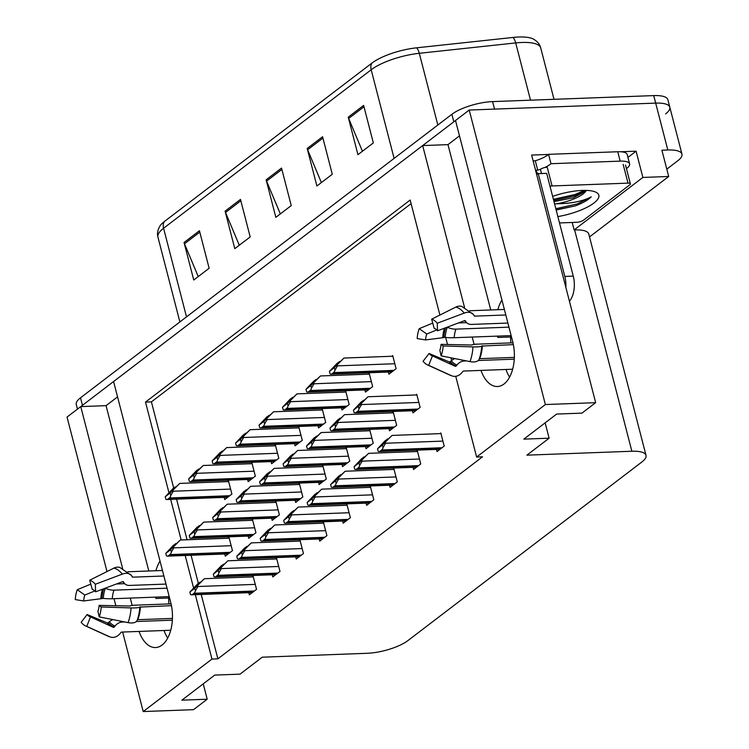 <?xml version="1.0" encoding="UTF-8"?>
<svg xmlns="http://www.w3.org/2000/svg" width="749" height="749" viewBox="0 0 749 749"><rect width="100%" height="100%" fill="white"/><g stroke="black" fill="none" stroke-linecap="round" stroke-linejoin="round"><path stroke-width="1.12" d="M480.989 370.399A32.544 18.135 -92.1 0 0 497.448 386.521A32.544 18.135 -92.1 0 0 504.002 384.012A32.544 18.135 -92.1 0 0 512.653 341.469L455.514 120.505L469.211 110.047L655.684 103.109A30.503 9.278 -14.5 0 1 669.821 107.219A30.503 9.278 -14.5 0 1 665.599 113.914M139.071 631.426A32.544 18.135 -92.1 0 0 155.52 647.548A32.544 18.135 -92.1 0 0 162.074 645.039A32.544 18.135 -92.1 0 0 170.735 602.496L113.586 381.531L422.67 145.578L464.53 307.427M164.04 630.499A32.544 18.135 -92.1 0 0 167.682 638.129M620.518 151.757L636.088 151.186L627.943 157.402M195.311 594.678L211.967 659.064L143.209 711.55L193.495 709.678L207.201 699.22L181.885 700.165L214.72 675.092L240.036 674.147L262.253 657.191L367.216 653.287A30.503 9.278 165.5 0 0 407.924 640.592L641.79 462.058A30.503 9.278 165.5 0 0 646.013 455.364A30.503 9.278 165.5 0 0 631.866 451.244L526.903 455.158L549.12 438.193L523.813 439.139L556.647 414.066L581.964 413.13L595.661 402.672L531.631 155.071L548.437 154.444M589.519 236.927L668.698 176.483L642.876 177.438L574.118 229.924L572.189 222.472M642.876 177.438L636.088 151.186M646.013 455.364L588.77 234.025A30.503 9.278 165.5 0 0 574.623 229.906L574.118 229.924M668.698 176.483L661.901 150.221L667.808 149.997A30.503 9.278 -14.5 0 1 681.955 154.116A30.503 9.278 -14.5 0 1 677.733 160.81L666.797 169.152M143.209 711.55L122.649 632.034M115.889 605.904L114.017 598.685M107.004 571.562L67.045 417.062L80.752 406.604L122.611 568.454M595.661 402.672L545.375 404.544L469.211 110.047M472.198 337.05L474.089 344.371M130.27 598.077L132.161 605.398M439.897 315.048L410.162 200.049L145.503 402.082L168.946 492.73M170.669 499.386L181.174 539.992M185.181 555.486L193.588 588.012M545.375 404.544L476.617 457.03L455.738 376.307M451.647 360.466L450.954 357.807M447.528 344.559L445.692 337.443M422.67 145.578L447.986 144.632L459.483 135.859M117.556 396.886L106.058 405.658L80.752 406.604M549.12 438.193L545.15 422.848M207.201 699.22L203.232 683.865M201.219 594.453L217.875 658.839L482.525 456.806L476.617 457.03M217.875 658.839L211.967 659.064M411.089 203.634L151.41 401.867L173.693 488.03M176.577 499.171L187.072 539.767M191.079 555.262L198.335 583.321M151.41 401.867L145.503 402.082M248.79 592.684L249.351 594.828L256.533 589.351L253.134 576.215L252.226 576.908M272.252 574.773L272.805 576.927L279.995 571.44L276.596 558.314L275.688 559.007M295.715 556.863L296.267 559.016L303.448 553.53L300.059 540.404L299.151 541.096M319.168 538.962L319.729 541.106L326.91 535.629L323.512 522.493L322.604 523.186M342.63 521.051L343.182 523.195L350.363 517.718L346.974 504.583L346.066 505.275M389.546 485.23L390.098 487.384L397.288 481.897L393.89 468.771L392.982 469.464M413.008 467.329L413.56 469.473L420.741 463.987L417.352 450.861L416.444 451.553M436.461 449.419L437.023 451.563L444.204 446.086L440.805 432.95L439.897 433.643M366.083 503.141L366.645 505.294L373.826 499.808L370.427 486.681L369.519 487.374M248.181 536.097L248.734 538.25L255.924 532.764L252.525 519.637L251.617 520.33M271.644 518.196L272.196 520.34L279.377 514.863L275.988 501.727L275.07 502.42M295.097 500.285L295.658 502.429L302.839 496.952L299.441 483.817L298.533 484.509M318.559 482.375L319.111 484.528L326.292 479.042L322.903 465.915L321.995 466.608M342.012 464.464L342.574 466.618L349.755 461.131L346.356 448.005L345.448 448.698M365.475 446.563L366.027 448.707L373.217 443.221L369.819 430.095L368.911 430.787M388.937 428.653L389.489 430.797L396.67 425.32L393.281 412.184L392.364 412.877M412.39 410.742L412.952 412.896L420.133 407.409L416.734 394.283L415.826 394.976M224.719 554.007L225.28 556.161L232.462 550.674L229.063 537.548L228.155 538.241M388.366 372.038L388.918 374.191L396.099 368.705L392.701 355.569L391.793 356.271M364.903 389.948L365.456 392.092L372.646 386.615L369.248 373.479L368.339 374.172M317.988 425.76L318.54 427.913L325.721 422.427L322.332 409.3L321.424 409.993M294.526 443.67L295.087 445.824L302.268 440.337L298.87 427.202L297.962 427.904M271.072 461.581L271.625 463.725L278.806 458.248L275.407 445.112L274.499 445.805M247.61 479.491L248.162 481.635L255.353 476.149L251.954 463.022L251.046 463.715M341.441 407.859L342.003 410.003L349.184 404.516L345.785 391.39L344.877 392.083M224.148 497.392L224.709 499.546L231.89 494.059L228.492 480.933L227.584 481.626M106.058 405.658L148.817 570.991M155.577 597.14L155.932 598.488L168.665 598.011M160.024 561.076A32.544 18.135 -92.1 0 0 155.923 570.729M155.605 597.131A32.544 18.135 -92.1 0 0 155.932 598.488M447.986 144.632L490.745 309.974M497.505 336.114L497.851 337.462A32.544 18.135 87.9 0 1 497.523 336.114M497.851 309.702A32.544 18.135 87.9 0 1 501.942 300.049M509.601 377.103A32.544 18.135 87.9 0 1 505.968 369.472M77.475 409.104L76.276 404.497A30.503 9.278 -14.5 0 1 80.499 397.803L451.881 114.297A30.503 9.278 -14.5 0 1 492.58 101.602L494.527 109.111L655.684 103.109A30.503 9.278 -14.5 0 1 669.821 107.219L681.955 154.116M80.901 406.595A30.503 9.278 -14.5 0 1 82.446 405.312L453.819 121.797A30.503 9.278 -14.5 0 1 455.532 120.589M164.303 221.592L371.897 63.113A37.768 11.478 -14.5 0 1 416.566 47.824L512.971 37.45A37.768 11.478 -14.5 0 1 533.485 39.117C537.454 41.42 539.87 44.369 540.731 47.955A40.671 12.368 165.5 0 0 515.696 42.927L419.29 53.301A40.671 12.368 165.5 0 0 371.186 69.769L163.582 228.248A10.168 7.855 -127.4 0 1 164.303 221.592A37.768 11.478 -14.5 0 0 160.005 225.926C157.646 229.877 156.962 233.622 157.955 237.171L179.882 321.939M492.58 101.602L653.737 95.6A30.503 9.278 -14.5 0 1 667.883 99.72L669.821 107.219M363.63 105.412L373.33 142.919L357.938 154.678L348.238 117.162L363.63 105.412M240.485 199.412L250.185 236.927L234.793 248.677L225.093 211.162L240.485 199.412M199.44 230.748L209.14 268.264L193.748 280.014L184.048 242.498L199.44 230.748M322.585 136.739L332.284 174.255L316.893 186.014L307.193 148.499L322.585 136.739M281.53 168.076L291.239 205.591L275.847 217.341L266.138 179.826L281.53 168.076M280.341 213.914L266.578 181.127A8.136 6.282 -127.4 0 1 266.138 179.826M321.387 182.578L307.624 149.791A8.136 6.282 -127.4 0 1 307.193 148.499M198.242 276.587L184.488 243.799A8.136 6.282 -127.4 0 1 184.048 242.498M239.296 245.251L225.533 212.463A8.136 6.282 -127.4 0 1 225.093 211.162M362.432 151.242L348.678 118.454A8.136 6.282 -127.4 0 1 348.238 117.162M228.66 481.588L179.76 483.405L167.458 494.986M173.019 490.286L173.262 491.222L170.763 495.548L170.107 493.029L179.76 483.405M175.809 486.906L173.085 488.498L165.22 496.765L165.866 499.283A5.084 2.837 -92.1 0 0 166.812 499.527A5.084 2.837 -92.1 0 0 167.842 499.143L169.377 497.963A5.084 2.837 -92.1 0 0 170.763 495.548M167.757 494.799L175.144 486.934M165.22 496.765L170.107 493.029M229.231 538.194L180.331 540.02L168.029 551.601M173.59 546.901L173.834 547.837L171.334 552.153L170.678 549.644L180.331 540.02M176.389 543.521L173.665 545.113L165.791 553.38L166.437 555.889A5.084 2.837 -92.1 0 0 167.383 556.142A5.084 2.837 -92.1 0 0 168.413 555.749L169.948 554.578A5.084 2.837 -92.1 0 0 171.334 552.153M168.338 551.414L175.715 543.54M165.791 553.38L170.678 549.644M253.302 576.87L204.402 578.696L192.1 590.268M197.661 585.578L197.905 586.514L195.405 590.83L194.749 588.321L204.402 578.696M200.46 582.188L197.736 583.789L189.862 592.056L190.508 594.566A5.084 2.837 -92.1 0 0 191.454 594.818A5.084 2.837 -92.1 0 0 192.484 594.425L194.019 593.255A5.084 2.837 -92.1 0 0 195.405 590.83M192.409 590.081L199.786 582.216M189.862 592.056L194.749 588.321M124.708 621.951L122.256 622.044A11.188 9.138 105.9 0 0 115.112 625.967L114.288 627.007A1.021 0.833 -74.1 0 1 113.324 627.306L90.498 616.933L86.762 626.37L109.588 636.734A11.188 9.138 105.9 0 0 110.627 637.118A11.188 9.138 105.9 0 0 120.14 633.476L120.963 632.437A1.021 0.833 -74.1 0 1 121.619 632.081L170.735 630.246M168.684 596.644A30.503 17.002 -92.1 0 0 168.956 603.919M124.671 583.668L116.498 583.977M127.817 571.777L162.458 570.485M163.881 576L132.788 577.161A1.021 0.674 -38.9 0 1 132.264 576.908L131.815 576.103A11.188 7.443 141.1 0 0 131.347 575.41A11.188 7.443 141.1 0 0 122.33 574.118L95.329 584.267L95.61 591.822L122.611 581.673A1.021 0.674 -38.9 0 1 123.473 581.861L123.922 582.666A11.188 7.443 141.1 0 0 124.39 583.359A11.188 7.443 141.1 0 0 129.708 585.428L165.969 584.08M171.062 603.844L134.82 605.192A11.188 1.667 3.7 0 0 129.97 606.035L99.121 605.379L101.209 606.99L131.066 607.916A11.188 1.667 3.7 0 0 139.82 607.074L171.446 605.651M172.448 618.412L137.835 619.695A1.021 0.506 20.4 0 0 137.367 619.919L137.076 620.546A11.188 5.552 -159.6 0 1 128.079 622.625L99.196 616.876L97.922 611.278A13.95 7.771 87.9 0 0 99.121 605.379M172.354 620.172L136.365 621.52M169.218 596.625L112.266 598.751A11.188 1.667 -176.3 0 1 103.287 598.414L83.645 600.96A13.95 7.771 87.9 0 1 84.843 595.062L94.823 590.952M105.253 588.199L105.356 588.246A11.188 5.552 20.4 0 0 114.007 590.156L167.027 588.18M90.498 616.933A13.95 7.771 87.9 0 1 89.786 616.67A13.95 7.771 87.9 0 1 87.156 614.517L107.238 622.906A1.021 0.674 141.1 0 0 108.259 622.653L109.335 621.792A11.188 7.443 -38.9 0 1 112.912 619.601M95.329 584.267A23.388 13.033 87.9 0 0 89.711 580.203L92.258 589.397A13.95 7.771 87.9 0 1 95.61 591.822M101.209 606.99A23.388 13.033 87.9 0 1 99.196 616.876M86.762 626.37A23.388 13.033 87.9 0 1 85.564 625.921A23.388 13.033 87.9 0 1 81.145 622.307L87.156 614.517M83.645 600.96L75.265 599.584A23.388 13.033 87.9 0 1 77.278 589.697L84.843 595.062M89.711 580.203L113.97 568.079A11.188 9.138 -74.1 0 1 119.849 567.442L131.347 575.41M90.798 584.126L77.278 589.697M252.123 463.678L203.213 465.494L190.92 477.076M196.481 472.376L196.725 473.312L194.216 477.637L193.57 475.119L203.213 465.494M199.271 468.996L196.547 470.587L188.673 478.854L189.328 481.373A5.084 2.837 -92.1 0 0 190.274 481.626A5.084 2.837 -92.1 0 0 191.295 481.233L192.839 480.053A5.084 2.837 -92.1 0 0 194.216 477.637M191.22 476.888L198.597 469.024M188.673 478.854L193.57 475.119M275.585 445.767L226.675 447.593L214.373 459.165M219.934 454.465L220.178 455.401L217.678 459.727L217.023 457.208L226.675 447.593M222.734 451.085L220.009 452.677L212.136 460.944L212.782 463.462A5.084 2.837 -92.1 0 0 213.737 463.715A5.084 2.837 -92.1 0 0 214.757 463.322L216.292 462.152A5.084 2.837 -92.1 0 0 217.678 459.727M214.682 458.978L222.06 451.113M212.136 460.944L217.023 457.208M299.038 427.857L250.138 429.683L237.836 441.255M243.397 436.564L243.64 437.5L241.131 441.816L240.485 439.307L250.138 429.683M246.187 433.184L243.462 434.776L235.589 443.043L236.244 445.552A5.084 2.837 -92.1 0 0 237.19 445.805A5.084 2.837 -92.1 0 0 238.21 445.412L239.755 444.241A5.084 2.837 -92.1 0 0 241.131 441.816M238.135 441.067L245.513 433.203M235.589 443.043L240.485 439.307M322.501 409.956L273.591 411.772L261.298 423.354M266.85 418.654L267.093 419.59L264.594 423.915L263.948 421.397L273.591 411.772M269.649 415.274L266.925 416.865L259.051 425.132L259.697 427.642A5.084 2.837 -92.1 0 0 260.652 427.894A5.084 2.837 -92.1 0 0 261.673 427.51L263.208 426.331A5.084 2.837 -92.1 0 0 264.594 423.915M261.598 423.166L268.975 415.302M259.051 425.132L263.948 421.397M252.694 520.293L203.794 522.109L191.491 533.691M197.053 528.991L197.296 529.927L194.787 534.252L194.141 531.734L203.794 522.109M199.843 525.611L197.118 527.202L189.244 535.469L189.9 537.988A5.084 2.837 -92.1 0 0 190.845 538.231A5.084 2.837 -92.1 0 0 191.866 537.848L193.411 536.668A5.084 2.837 -92.1 0 0 194.787 534.252M191.791 533.503L199.168 525.639M189.244 535.469L194.141 531.734M276.156 502.382L227.247 504.199L214.944 515.78M220.506 511.08L220.749 512.016L218.249 516.342L217.594 513.823L227.247 504.199M223.305 507.7L220.581 509.292L212.707 517.559L213.353 520.078A5.084 2.837 -92.1 0 0 214.308 520.33A5.084 2.837 -92.1 0 0 215.328 519.937L216.864 518.757A5.084 2.837 -92.1 0 0 218.249 516.342M215.253 515.593L222.631 507.728M212.707 517.559L217.594 513.823M299.609 484.472L250.709 486.298L238.407 497.87M243.968 493.179L244.211 494.115L241.712 498.431L241.056 495.922L250.709 486.298M246.758 489.79L244.034 491.381L236.16 499.649L236.815 502.167A5.084 2.837 -92.1 0 0 237.761 502.42A5.084 2.837 -92.1 0 0 238.791 502.027L240.326 500.856A5.084 2.837 -92.1 0 0 241.712 498.431M238.706 497.682L246.093 489.818M236.16 499.649L241.056 495.922M323.072 466.561L274.162 468.387L261.869 479.969M267.43 475.269L267.665 476.205L265.165 480.521L264.519 478.012L274.162 468.387M270.22 471.889L267.496 473.48L259.622 481.747L260.278 484.257A5.084 2.837 -92.1 0 0 261.223 484.509A5.084 2.837 -92.1 0 0 262.244 484.116L263.788 482.946A5.084 2.837 -92.1 0 0 265.165 480.521M262.169 479.772L269.546 471.907M259.622 481.747L264.519 478.012M276.765 558.96L227.865 560.786L215.562 572.367M221.124 567.667L221.367 568.603L218.858 572.919L218.212 570.41L227.865 560.786M223.914 564.287L221.189 565.879L213.315 574.146L213.971 576.655A5.084 2.837 -92.1 0 0 214.916 576.908A5.084 2.837 -92.1 0 0 215.937 576.515L217.482 575.344A5.084 2.837 -92.1 0 0 218.858 572.919M215.862 572.17L223.239 564.306M213.315 574.146L218.212 570.41M300.227 541.059L251.318 542.875L239.015 554.457M244.577 549.757L244.82 550.693L242.32 555.018L241.674 552.5L251.318 542.875M247.376 546.377L244.651 547.968L236.778 556.235L237.424 558.754A5.084 2.837 -92.1 0 0 238.379 558.997A5.084 2.837 -92.1 0 0 239.399 558.614L240.935 557.434A5.084 2.837 -92.1 0 0 242.32 555.018M239.324 554.269L246.702 546.405M236.778 556.235L241.674 552.5M323.68 523.148L274.78 524.965L262.478 536.546M268.039 531.846L268.282 532.782L265.783 537.108L265.127 534.589L274.78 524.965M270.829 528.466L268.105 530.058L260.24 538.325L260.886 540.844A5.084 2.837 -92.1 0 0 261.832 541.096A5.084 2.837 -92.1 0 0 262.862 540.703L264.397 539.523A5.084 2.837 -92.1 0 0 265.783 537.108M262.777 536.359L270.164 528.494M260.24 538.325L265.127 534.589M347.143 505.238L298.233 507.064L285.94 518.636M291.501 513.945L291.736 514.881L289.236 519.197L288.59 516.688L298.233 507.064M294.291 510.556L291.567 512.147L283.693 520.415L284.348 522.933A5.084 2.837 -92.1 0 0 285.294 523.186A5.084 2.837 -92.1 0 0 286.315 522.793L287.859 521.622A5.084 2.837 -92.1 0 0 289.236 519.197M286.24 518.448L293.617 510.584M283.693 520.415L288.59 516.688M466.627 360.924L464.183 361.018A11.188 9.138 105.9 0 0 457.04 364.941L456.207 365.989A1.021 0.833 -74.1 0 1 455.252 366.28L432.426 355.915L428.69 365.343L451.507 375.708A11.188 9.138 105.9 0 0 452.555 376.092A11.188 9.138 105.9 0 0 462.067 372.45L462.891 371.41A1.021 0.833 -74.1 0 1 463.547 371.055L512.662 369.22M510.612 335.627A30.503 17.002 -92.1 0 0 510.884 342.892M466.599 322.641L458.416 322.95M469.745 310.751L504.377 309.459M505.809 314.983L474.716 316.134A1.021 0.674 -38.9 0 1 474.192 315.881L473.743 315.076A11.188 7.443 141.1 0 0 473.274 314.383A11.188 7.443 141.1 0 0 464.249 313.091L437.257 323.24L437.538 330.796L464.539 320.656A1.021 0.674 -38.9 0 1 465.401 320.834L465.85 321.639A11.188 7.443 141.1 0 0 466.318 322.332A11.188 7.443 141.1 0 0 471.636 324.411L507.897 323.053M512.99 342.817L476.748 344.166A11.188 1.667 3.7 0 0 471.898 345.017L441.049 344.353L443.136 345.963L472.993 346.89A11.188 1.667 3.7 0 0 481.747 346.047L513.365 344.624M514.366 357.385L479.763 358.668A1.021 0.506 20.4 0 0 479.285 358.893L479.004 359.52A11.188 5.552 -159.6 0 1 469.998 361.598L441.124 355.85L439.841 350.251A13.95 7.771 87.9 0 0 441.049 344.353M514.282 359.155L478.293 360.494M511.136 335.608L454.184 337.724A11.188 1.667 -176.3 0 1 445.215 337.396L425.572 339.934A13.95 7.771 87.9 0 1 426.771 334.035L436.742 329.925M447.172 327.173L447.284 327.229A11.188 5.552 20.4 0 0 455.935 329.129L508.955 327.154M432.426 355.915A13.95 7.771 87.9 0 1 431.714 355.644A13.95 7.771 87.9 0 1 429.074 353.491L449.157 361.879A1.021 0.674 141.1 0 0 450.186 361.636L451.263 360.765A11.188 7.443 -38.9 0 1 454.84 358.584M437.257 323.24A23.388 13.033 87.9 0 0 431.639 319.177L434.186 328.371A13.95 7.771 87.9 0 1 437.538 330.796M443.136 345.963A23.388 13.033 87.9 0 1 441.124 355.85M428.69 365.343A23.388 13.033 87.9 0 1 427.492 364.894A23.388 13.033 87.9 0 1 423.073 361.28L429.074 353.491M425.572 339.934L417.193 338.557A23.388 13.033 87.9 0 1 419.206 328.671L426.771 334.035M431.639 319.177L455.898 307.053A11.188 9.138 -74.1 0 1 461.777 306.416L473.274 314.383M432.725 323.1L419.206 328.671M565.841 287.373A20.335 11.329 -92.1 0 0 564.821 276.447L538.231 173.656A20.335 11.329 87.9 0 1 536.677 174.601M538.381 173.646A20.335 11.329 -92.1 0 1 536.527 172.101L536.041 170.229L537.726 170.163L535.301 160.782L533.616 160.848A10.168 7.855 -127.4 0 0 533.129 160.885M569.427 301.229A20.335 11.329 -92.1 0 0 573.257 276.128L546.676 173.337L538.231 173.656M617.756 151.747L620.181 161.129A20.335 6.179 -14.5 0 1 629.609 163.872L627.185 154.491A20.335 6.179 165.5 0 0 617.756 151.747L548.568 154.331A20.335 6.179 -14.5 0 1 535.301 160.782M629.609 163.872A20.335 6.179 -14.5 0 1 626.801 168.338L626.436 168.609M536.527 172.101L536.041 172.12M548.568 154.331L551.002 163.713A20.335 6.179 -14.5 0 1 544.607 167.579M540.581 169.218A20.335 6.179 -14.5 0 1 537.726 170.163M620.181 161.129L551.002 163.713M552.64 196.388A35.587 10.823 -14.5 0 1 582.347 190.424A35.587 10.823 -14.5 0 1 596.176 192.343A35.587 10.823 -14.5 0 1 591.289 204.852A35.587 10.823 -14.5 0 1 557.865 216.592M553.979 201.603L573.491 197.717L585.933 191.061A25.419 7.733 165.5 0 1 556.479 203.794L554.588 203.943M550 186.22A5.084 1.545 -14.5 0 1 552.079 185.958L628.008 183.131A5.084 1.545 -14.5 0 1 630.368 183.814A5.084 1.545 -14.5 0 1 629.666 184.928L583.49 220.187A5.084 1.545 -14.5 0 1 576.702 222.303L559.503 222.94M541.527 173.534L540.441 169.311A5.084 1.545 -14.5 0 1 547.219 167.205L552.079 185.958M556.161 210.02L575.344 205.881C582.844 203.026 588.143 200.002 591.242 196.828C582.834 201.284 571.244 203.606 556.479 203.794M553.698 200.498L575.307 195.695L586.186 190.742M556.123 209.87L575.344 205.881M553.389 199.318L574.998 194.525L584.51 190.377M555.824 208.699L577.423 203.906L591.242 196.828M345.954 392.045L297.053 393.862L284.751 405.443M290.312 400.743L290.556 401.679L288.056 406.005L287.401 403.486L297.053 393.862M293.102 397.363L290.378 398.955L282.513 407.222L283.159 409.74A5.084 2.837 -92.1 0 0 284.105 409.993A5.084 2.837 -92.1 0 0 285.135 409.6L286.67 408.42A5.084 2.837 -92.1 0 0 288.056 406.005M285.051 405.256L292.438 397.391M282.513 407.222L287.401 403.486M369.416 374.135L320.506 375.951L308.214 387.533M313.775 382.833L314.018 383.769L311.509 388.094L310.863 385.576L320.506 375.951M316.565 379.453L313.84 381.044L305.966 389.311L306.622 391.83A5.084 2.837 -92.1 0 0 307.567 392.083A5.084 2.837 -92.1 0 0 308.588 391.69L310.133 390.519A5.084 2.837 -92.1 0 0 311.509 388.094M308.513 387.345L315.891 379.481M305.966 389.311L310.863 385.576M392.879 356.224L343.969 358.05L331.667 369.622M337.228 364.932L337.471 365.868L334.972 370.184L334.316 367.675L343.969 358.05M340.027 361.552L337.303 363.143L329.429 371.41L330.075 373.92A5.084 2.837 -92.1 0 0 331.03 374.172A5.084 2.837 -92.1 0 0 332.05 373.779L333.586 372.609A5.084 2.837 -92.1 0 0 334.972 370.184M331.976 369.435L339.353 361.57M329.429 371.41L334.316 367.675M346.525 448.66L297.625 450.477L285.322 462.058M290.884 457.358L291.127 458.294L288.627 462.62L287.972 460.101L297.625 450.477M293.674 453.978L290.958 455.57L283.085 463.837L283.731 466.355A5.084 2.837 -92.1 0 0 284.676 466.599A5.084 2.837 -92.1 0 0 285.706 466.215L287.242 465.035A5.084 2.837 -92.1 0 0 288.627 462.62M285.631 461.871L293.009 454.006M283.085 463.837L287.972 460.101M369.987 430.75L321.087 432.566L308.785 444.148M314.346 439.448L314.589 440.384L312.08 444.709L311.434 442.191L321.087 432.566M317.136 436.068L314.411 437.659L306.538 445.927L307.193 448.445A5.084 2.837 -92.1 0 0 308.139 448.698A5.084 2.837 -92.1 0 0 309.159 448.305L310.704 447.125A5.084 2.837 -92.1 0 0 312.08 444.709M309.084 443.96L316.462 436.096M306.538 445.927L311.434 442.191M393.45 412.839L344.54 414.665L332.238 426.237M337.799 421.547L338.042 422.473L335.543 426.799L334.887 424.28L344.54 414.665M340.598 418.157L337.874 419.749L330 428.016L330.646 430.535A5.084 2.837 -92.1 0 0 331.601 430.787A5.084 2.837 -92.1 0 0 332.622 430.394L334.157 429.224A5.084 2.837 -92.1 0 0 335.543 426.799M332.547 426.05L339.924 418.185M330 428.016L334.887 424.28M416.903 394.929L368.002 396.755L355.7 408.327M361.261 403.636L361.505 404.572L359.005 408.888L358.35 406.379L368.002 396.755M364.051 400.256L361.327 401.848L353.453 410.115L354.108 412.624A5.084 2.837 -92.1 0 0 355.054 412.877A5.084 2.837 -92.1 0 0 356.084 412.484L357.619 411.313A5.084 2.837 -92.1 0 0 359.005 408.888M356 408.139L363.387 400.275M353.453 410.115L358.35 406.379M370.596 487.327L321.696 489.153L309.393 500.735M314.954 496.035L315.198 496.971L312.698 501.287L312.043 498.778L321.696 489.153M317.754 492.655L315.029 494.246L307.156 502.513L307.802 505.023A5.084 2.837 -92.1 0 0 308.747 505.275A5.084 2.837 -92.1 0 0 309.777 504.882L311.312 503.712A5.084 2.837 -92.1 0 0 312.698 501.287M309.702 500.538L317.08 492.673M307.156 502.513L312.043 498.778M394.058 469.426L345.158 471.243L332.856 482.824M338.417 478.124L338.66 479.06L336.151 483.386L335.505 480.867L345.158 471.243M341.207 474.744L338.482 476.336L330.609 484.603L331.264 487.122A5.084 2.837 -92.1 0 0 332.21 487.365A5.084 2.837 -92.1 0 0 333.23 486.981L334.775 485.801A5.084 2.837 -92.1 0 0 336.151 483.386M333.155 482.637L340.533 474.772M330.609 484.603L335.505 480.867M417.521 451.516L368.611 453.332L356.309 464.914M361.87 460.214L362.113 461.15L359.614 465.475L358.968 462.957L368.611 453.332M364.669 456.834L361.945 458.425L354.071 466.693L354.717 469.211A5.084 2.837 -92.1 0 0 355.672 469.464A5.084 2.837 -92.1 0 0 356.693 469.071L358.228 467.891A5.084 2.837 -92.1 0 0 359.614 465.475M356.618 464.726L363.995 456.862M354.071 466.693L358.968 462.957M440.974 433.605L392.073 435.431L379.771 447.003M385.332 442.313L385.576 443.239L383.076 447.565L382.421 445.046L392.073 435.431M388.122 438.923L385.398 440.515L377.533 448.782L378.179 451.301A5.084 2.837 -92.1 0 0 379.125 451.553A5.084 2.837 -92.1 0 0 380.155 451.16L381.69 449.99A5.084 2.837 -92.1 0 0 383.076 447.565M380.071 446.816L387.458 438.951M377.533 448.782L382.421 445.046M667.808 149.997L653.737 95.6M631.866 451.244L574.623 229.906M497.851 337.462L510.593 336.984M371.897 63.113A10.168 7.855 52.6 0 0 371.186 69.769L394.105 158.395M416.566 47.824A10.168 4.213 83.9 0 1 419.29 53.301L437.837 125.017M186.51 316.883L163.582 228.248A40.671 12.368 165.5 0 0 157.955 237.171M512.971 37.45A10.168 4.213 83.9 0 1 515.696 42.927L530.507 100.188M80.499 397.803L82.446 405.312M451.881 114.297L453.819 121.797M281.886 169.443L266.578 181.127M240.841 200.779L225.533 212.463M199.796 232.115L184.488 243.799M322.931 138.106L307.624 149.791M363.986 106.77L348.678 118.454M230.608 489.088L173.262 491.222M229.718 495.716L169.377 497.963M228.183 496.896L167.842 499.143M169.471 493.301L168.881 493.319M231.179 545.703L173.834 547.837M230.289 552.331L169.948 554.578M228.754 553.502L168.413 555.749M170.042 549.906L169.461 549.935M255.25 584.379L197.905 586.514M254.36 591.008L194.019 593.255M252.825 592.178L192.484 594.425M194.113 588.583L193.532 588.602M131.693 575.906A30.503 17.002 87.9 0 1 132.788 577.161M140.456 606.802A30.503 17.002 87.9 0 1 137.835 619.695M122.256 622.044A20.335 11.329 87.9 0 1 120.093 621.033M112.266 598.751A20.335 11.329 87.9 0 1 114.007 590.156M115.112 625.967A24.052 13.407 87.9 0 1 109.335 621.792M122.995 581.608A24.052 13.407 87.9 0 1 123.922 582.666M103.287 598.414A24.052 13.407 87.9 0 1 105.356 588.246M114.288 627.007A25.082 13.978 87.9 0 1 108.259 622.653M101.958 598.282A25.082 13.978 87.9 0 1 103.727 588.77M110.786 626.155A25.344 14.128 87.9 0 1 107.238 622.906M100.862 598.273A25.344 14.128 87.9 0 1 102.473 589.248M131.066 607.916A34.782 19.38 87.9 0 1 128.079 622.625M109.588 636.734A34.782 19.38 87.9 0 1 107.8 636.079L85.564 625.921M113.97 568.079A34.782 19.38 87.9 0 1 122.33 574.118M139.82 607.074A31.87 17.761 87.9 0 1 137.076 620.546M140.016 606.877A30.84 17.19 87.9 0 1 137.367 619.919M254.061 471.177L196.725 473.312M253.181 477.806L192.839 480.053M251.636 478.986L191.295 481.233M192.924 475.39L192.343 475.409M277.523 453.267L220.178 455.401M276.634 459.905L216.292 462.152M275.098 461.075L214.757 463.322M216.386 457.48L215.806 457.499M300.976 435.366L243.64 437.5M300.096 441.994L239.755 444.241M298.561 443.165L238.21 445.412M239.839 439.569L239.259 439.597M324.439 417.455L267.093 419.59M323.559 424.084L263.208 426.331M322.014 425.263L261.673 427.51M263.302 421.659L262.721 421.687M254.632 527.792L197.296 529.927M253.752 534.421L193.411 536.668M252.207 535.601L191.866 537.848M193.495 532.005L192.914 532.024M278.094 509.882L220.749 512.016M277.205 516.51L216.864 518.757M275.669 517.69L215.328 519.937M216.957 514.095L216.377 514.114M301.547 491.981L244.211 494.115M300.667 498.609L240.326 500.856M299.132 499.78L238.791 502.027M240.41 496.184L239.83 496.203M325.01 474.07L267.665 476.205M324.13 480.699L263.788 482.946M322.585 481.869L262.244 484.116M263.873 478.274L263.292 478.302M278.703 566.469L221.367 568.603M277.823 573.097L217.482 575.344M276.278 574.268L215.937 576.515M217.566 570.672L216.985 570.701M302.165 548.558L244.82 550.693M301.276 555.187L240.935 557.434M299.74 556.367L239.399 558.614M241.028 552.771L240.448 552.79M325.618 530.648L268.282 532.782M324.738 537.276L264.397 539.523M323.203 538.456L262.862 540.703M264.491 534.861L263.901 534.88M349.081 512.737L291.736 514.881M348.201 519.375L287.859 521.622M346.656 520.546L286.315 522.793M287.944 516.95L287.363 516.969M473.621 314.88A30.503 17.002 87.9 0 1 474.716 316.134M482.384 345.776A30.503 17.002 87.9 0 1 479.763 358.668M464.183 361.018A20.335 11.329 87.9 0 1 462.021 360.007M454.184 337.724A20.335 11.329 87.9 0 1 455.935 329.129M457.04 364.941A24.052 13.407 87.9 0 1 451.263 360.765M464.923 320.581A24.052 13.407 87.9 0 1 465.85 321.639M445.215 337.396A24.052 13.407 87.9 0 1 447.284 327.229M456.207 365.989A25.082 13.978 87.9 0 1 450.186 361.636M443.876 337.256A25.082 13.978 87.9 0 1 445.655 327.744M452.705 365.128A25.344 14.128 87.9 0 1 449.157 361.879M442.79 337.247A25.344 14.128 87.9 0 1 444.4 328.221M472.993 346.89A34.782 19.38 87.9 0 1 469.998 361.598M451.507 375.708A34.782 19.38 87.9 0 1 449.728 375.052L427.492 364.894M455.898 307.053A34.782 19.38 87.9 0 1 464.249 313.091M481.747 346.047A31.87 17.761 87.9 0 1 479.004 359.52M481.944 345.86A30.84 17.19 87.9 0 1 479.285 358.893M573.257 276.128L564.821 276.447M628.008 183.131L623.159 164.377M347.901 399.545L290.556 401.679M347.012 406.173L286.67 408.42M345.476 407.353L285.135 409.6M286.764 403.758L286.174 403.777M371.354 381.634L314.018 383.769M370.474 388.272L310.133 390.519M368.929 389.443L308.588 391.69M310.217 385.847L309.637 385.866M394.817 363.733L337.471 365.868M393.927 370.362L333.586 372.609M392.392 371.532L332.05 373.779M333.679 367.937L333.099 367.965M348.472 456.16L291.127 458.294M347.583 462.788L287.242 465.035M346.047 463.968L285.706 466.215M287.335 460.373L286.755 460.392M371.925 438.249L314.589 440.384M371.045 444.878L310.704 447.125M369.5 446.058L309.159 448.305M310.788 442.462L310.208 442.481M395.388 420.339L338.042 422.473M394.498 426.977L334.157 429.224M392.963 428.147L332.622 430.394M334.251 424.552L333.67 424.571M418.841 402.438L361.505 404.572M417.961 409.066L357.619 411.313M416.425 410.237L356.084 412.484M357.704 406.641L357.123 406.67M372.543 494.836L315.198 496.971M371.654 501.465L311.312 503.712M370.118 502.635L309.777 504.882M311.406 499.04L310.826 499.068M395.996 476.926L338.66 479.06M395.116 483.554L334.775 485.801M393.571 484.734L333.23 486.981M334.859 481.139L334.279 481.158M419.459 459.015L362.113 461.15M418.569 465.644L358.228 467.891M417.034 466.824L356.693 469.071M358.322 463.228L357.741 463.247M442.912 441.105L385.576 443.239M442.032 447.743L381.69 449.99M440.496 448.913L380.155 451.16M381.775 445.318L381.194 445.337M540.731 47.955L554.007 99.317M227.696 497.261L166.812 499.527M228.267 553.876L167.383 556.142M252.338 592.553L191.454 594.818M124.39 583.359L122.452 581.617M110.627 637.118L107.8 636.079M251.149 479.36L190.274 481.626M274.611 461.45L213.737 463.715M298.074 443.539L237.19 445.805M321.527 425.629L260.652 427.894M251.72 535.966L190.845 538.231M275.183 518.065L214.308 520.33M298.645 500.154L237.761 502.42M322.098 482.244L261.223 484.509M275.801 574.642L214.916 576.908M299.254 556.732L238.379 558.997M322.716 538.831L261.832 541.096M346.169 520.92L285.294 523.186M466.318 322.332L464.371 320.591M452.555 376.092L449.728 375.052M630.368 183.814L625.518 165.061M344.989 407.728L284.105 409.993M368.442 389.817L307.567 392.083M391.905 371.907L331.03 374.172M345.561 464.333L284.676 466.599M369.014 446.432L308.139 448.698M392.476 428.522L331.601 430.787M415.938 410.611L355.054 412.877M369.632 503.01L308.747 505.275M393.085 485.099L332.21 487.365M416.547 467.198L355.672 469.464M440.009 449.288L379.125 451.553"/></g></svg>
